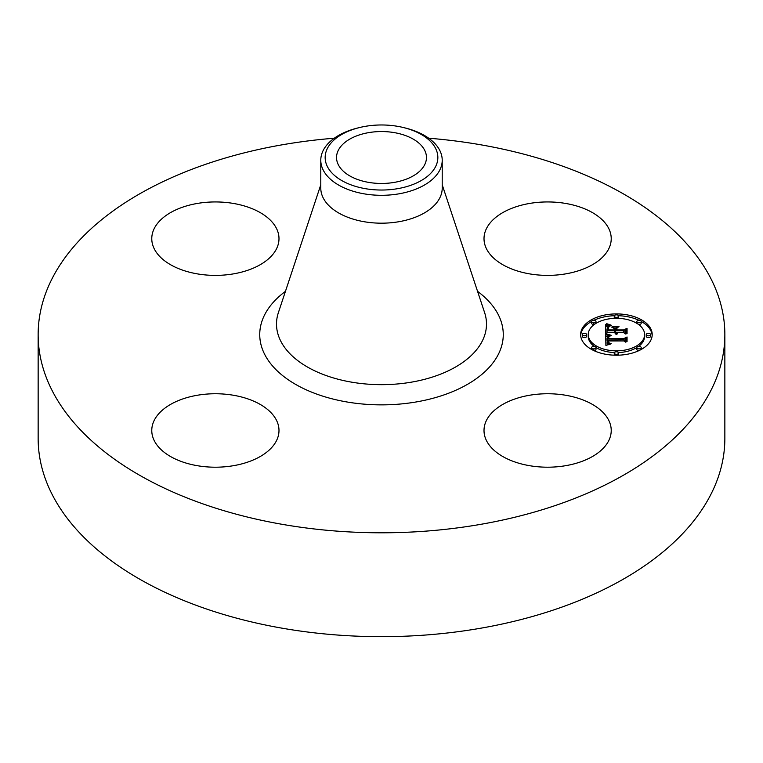 <?xml version="1.0" encoding="UTF-8"?>
<svg xmlns="http://www.w3.org/2000/svg" width="763" height="763" viewBox="0 0 763 763"><rect width="100%" height="100%" fill="white"/><g stroke="black" fill="none" stroke-linecap="round" stroke-linejoin="round"><path stroke-width="1.14" d="M608.655 420.136A63.606 36.729 180 0 1 611.23 430.475A63.606 36.729 180 0 1 556.666 466.822A63.606 36.729 180 0 1 486.575 440.814A63.606 36.729 180 0 1 484.009 430.475A63.606 36.729 180 0 1 538.573 394.118A63.606 36.729 180 0 1 608.655 420.136M428.739 138.217A343.35 198.227 180 0 1 724.85 334.566L724.85 438.439A343.35 198.227 180 0 1 478.163 628.655A343.35 198.227 180 0 1 38.15 438.439L38.15 334.566A343.35 198.227 180 0 1 284.837 144.35A343.35 198.227 180 0 1 334.261 138.217M724.85 334.566A343.35 198.227 180 0 1 478.163 524.782A343.35 198.227 180 0 1 38.15 334.566M233.297 465.716A63.606 36.729 180 0 1 151.77 430.475A63.606 36.729 180 0 1 197.474 395.234A63.606 36.729 180 0 1 278.991 430.475A63.606 36.729 180 0 1 233.297 465.716M154.345 248.996A63.606 36.729 180 0 1 151.77 238.657A63.606 36.729 180 0 1 206.334 202.309A63.606 36.729 180 0 1 276.425 228.318A63.606 36.729 180 0 1 278.991 238.657A63.606 36.729 180 0 1 224.427 275.014A63.606 36.729 180 0 1 154.345 248.996M529.703 203.425A63.606 36.729 180 0 1 611.23 238.657A63.606 36.729 180 0 1 565.526 273.898A63.606 36.729 180 0 1 484.009 238.657A63.606 36.729 180 0 1 529.703 203.425M368.844 132.6A44.96 25.961 180 0 1 426.46 157.502A44.96 25.961 180 0 1 394.156 182.414A44.96 25.961 180 0 1 336.54 157.502A44.96 25.961 180 0 1 368.844 132.6M435.568 166.668A56.348 32.532 0 0 0 403.379 127.526A56.348 32.532 0 0 0 359.621 127.526A56.348 32.532 0 0 0 327.432 148.346A56.348 32.532 0 0 0 365.639 188.719A56.348 32.532 0 0 0 435.568 166.668M403.379 127.526L405.077 127.946A60.716 35.06 0 0 1 442.216 160.249A60.716 35.06 0 0 1 439.765 170.12A60.716 35.06 180 0 1 398.591 193.888A60.716 35.06 0 0 1 320.784 160.249A60.716 35.06 0 0 1 323.235 150.378A60.716 35.06 180 0 1 357.923 127.946L359.621 127.526M442.216 160.249L442.216 188.127A60.716 35.06 180 0 1 398.591 221.766A60.716 35.06 180 0 1 320.784 188.127L320.784 160.249M616.428 355.224A35.785 20.658 180 0 1 580.643 334.566A35.785 20.658 180 0 1 616.428 313.908A35.785 20.658 180 0 1 652.203 334.566A35.785 20.658 180 0 1 616.428 355.224L616.428 354.29A2.165 1.249 180 0 1 614.253 353.031A2.165 1.249 180 0 1 616.428 351.781A2.165 1.249 180 0 1 618.593 353.031A2.165 1.249 180 0 1 616.428 354.29M614.358 315.71A35.785 20.658 0 0 0 593.957 320.26M591.64 321.433A35.785 20.658 0 0 0 580.672 335.453M652.174 335.453A35.785 20.658 0 0 0 641.206 321.433M638.889 320.26A35.785 20.658 0 0 0 618.488 315.71M618.44 352.573A28.193 16.281 0 0 0 636.876 347.537M638.583 346.402A28.193 16.281 0 0 0 644.611 336.34L644.611 334.566A28.193 16.281 180 0 1 616.428 350.846A28.193 16.281 180 0 1 588.235 334.566A28.193 16.281 180 0 1 616.428 318.295A28.193 16.281 180 0 1 644.611 334.566M588.235 334.566L588.235 336.34A28.193 16.281 0 0 0 594.272 346.402M595.97 347.537A28.193 16.281 0 0 0 614.406 352.573M582.274 334.566L582.274 336.34A2.165 1.249 0 0 0 584.439 337.589A2.165 1.249 0 0 0 586.604 336.34L586.604 334.566A2.165 1.249 180 0 1 584.439 335.815A2.165 1.249 180 0 1 582.274 334.566A2.165 1.249 180 0 1 584.439 333.317A2.165 1.249 180 0 1 586.604 334.566M618.44 318.333A2.165 1.249 0 0 0 618.593 317.866L618.593 316.101A2.165 1.249 180 0 1 616.428 317.351A2.165 1.249 180 0 1 614.253 316.101A2.165 1.249 180 0 1 616.428 314.852A2.165 1.249 180 0 1 618.593 316.101M614.253 316.101L614.253 317.866A2.165 1.249 0 0 0 614.406 318.333M591.64 321.509A2.165 1.249 180 0 1 593.805 320.26A2.165 1.249 180 0 1 595.979 321.509A2.165 1.249 180 0 1 593.805 322.759A2.165 1.249 180 0 1 591.64 321.509L591.64 323.283A2.165 1.249 0 0 0 593.805 324.533A2.165 1.249 0 0 0 594.272 324.504M595.97 323.369A2.165 1.249 0 0 0 595.979 323.283L595.979 321.509M646.242 334.566L646.242 336.34A2.165 1.249 0 0 0 648.407 337.589A2.165 1.249 0 0 0 650.581 336.34L650.581 334.566A2.165 1.249 180 0 1 648.407 335.815A2.165 1.249 180 0 1 646.242 334.566A2.165 1.249 180 0 1 648.407 333.317A2.165 1.249 180 0 1 650.581 334.566M638.583 324.504A2.165 1.249 0 0 0 639.041 324.533A2.165 1.249 0 0 0 641.206 323.283L641.206 321.509A2.165 1.249 180 0 1 639.041 322.759A2.165 1.249 180 0 1 636.876 321.509A2.165 1.249 180 0 1 639.041 320.26A2.165 1.249 180 0 1 641.206 321.509M636.876 321.509L636.876 323.283A2.165 1.249 0 0 0 636.876 323.369M614.253 353.031L614.253 354.805A2.165 1.249 0 0 0 614.358 355.186M618.488 355.186A2.165 1.249 0 0 0 618.593 354.805L618.593 353.031M591.64 347.623A2.165 1.249 180 0 1 593.805 346.373A2.165 1.249 180 0 1 595.979 347.623A2.165 1.249 180 0 1 593.805 348.872A2.165 1.249 180 0 1 591.64 347.623L591.64 349.397A2.165 1.249 0 0 0 591.64 349.464M593.957 350.646A2.165 1.249 0 0 0 595.979 349.397L595.979 347.623M636.876 347.623A2.165 1.249 180 0 1 639.041 346.373A2.165 1.249 180 0 1 641.206 347.623A2.165 1.249 180 0 1 639.041 348.872A2.165 1.249 180 0 1 636.876 347.623L636.876 349.397A2.165 1.249 0 0 0 638.889 350.646M641.206 349.464A2.165 1.249 0 0 0 641.206 349.397L641.206 347.623M605.717 334.556L610.457 335.873L607.501 336.96L607.129 339.039L624.077 339.144L625.784 338.085L625.784 342.206L623.953 340.947L608.397 340.947L608.893 342.825L611.239 343.608L608.55 342.969L607.987 341.042L607.224 340.947L607.653 343.264L610.724 344.065L605.879 345.372L605.717 334.556M606.709 333.994L611.268 335.3L606.709 334.318M609.141 336.397L608.397 338.419L624.124 338.429L627.062 336.988L627.062 341.605L626.642 337.484L624.248 338.696L607.958 338.696L608.14 337.046L609.141 336.397M605.717 333.727L605.717 324.361L610.41 325.839L607.434 327.279L607.014 330.703L614.339 330.703L614.339 330.15L607.882 330.15L607.968 327.718L609.475 326.402L608.388 327.594L608.302 329.931L614.339 329.931L614.339 328.567L611.697 327.117L618.24 327.117L615.646 328.634L615.646 330.703L623.533 330.703L625.565 329.549L625.565 333.984L623.533 332.515L616.809 332.515L617.381 333.898L615.646 332.515L616.552 334.299L614.339 332.515L607.739 332.515L605.717 333.727L605.717 326.125L607.758 326.936M606.671 323.674L611.459 325.296L606.671 323.979M612.241 326.459L618.993 326.459L612.241 326.698M616.962 328.08L616.962 329.931L623.657 329.931L627.062 328.338L627.062 333.565L626.642 328.843L623.838 330.15L616.542 330.15L616.962 328.08M625.565 333.984L625.565 331.323L623.533 332.477L615.646 332.477L615.646 330.703M615.646 328.891L614.339 328.891M608.225 328.987L607.863 329.912M614.339 330.703L614.339 332.477L607.014 332.477L607.014 330.703M615.913 333.565L615.913 334.127M615.808 333.421L615.808 334.089M615.722 333.269L615.722 334.06M615.665 333.107L615.665 334.032M615.627 332.945L615.627 334.022M615.617 332.782L615.617 334.013M617.133 333.278L617.133 333.755M617.029 333.164L617.029 333.679M616.952 333.04L616.952 333.622M616.885 332.916L616.885 333.565M616.838 332.782L616.838 333.526M616.819 332.649L616.819 333.498M616.809 332.515L616.809 333.488M623.533 330.703L623.533 332.477M608.235 329.301L608.235 330.15M608.416 326.984L608.416 327.527M608.225 327.203L608.225 328.615M608.082 327.451L608.082 329.215M607.968 327.718L607.968 329.492M607.882 328.023L607.882 329.788M607.834 328.348L607.834 329.425M607.033 328.977L607.033 330.369M608.941 325.496L608.941 326.316M608.693 325.429L608.693 326.421M608.464 325.372L608.464 326.516M608.254 325.315L608.254 326.621M607.892 325.21L607.892 326.841M607.586 325.105L607.586 326.879M607.243 324.981L607.243 326.755M607.062 324.914L607.062 326.688M606.862 324.838L606.862 326.612M606.661 324.752L606.661 326.526M607.529 343.131L607.262 344.418L607.129 341.814M625.784 342.206L625.784 339.85L624.077 340.918L607.129 340.813L607.062 338.228M607.548 336.922L605.746 336.34M609.341 343.951L609.341 344.456M609.055 343.894L609.055 344.523M608.788 343.836L608.788 344.58M608.54 343.76L608.54 344.638M608.321 343.684L608.321 344.695M608.121 343.598L608.121 344.742M607.949 343.493L607.949 344.79M607.796 343.388L607.796 344.828M607.653 343.264L607.653 344.866M607.424 342.978L607.424 344.752M607.329 342.816L607.329 344.59M607.262 342.644L607.262 344.418M607.205 342.463L607.205 344.227M607.157 342.263L607.157 344.027M607.138 342.043L607.138 343.817M607.987 341.042L607.987 341.862M608.607 342.511L608.607 342.997M608.54 342.377L608.54 342.949M608.483 342.244L608.483 342.902M608.435 342.091L608.435 342.864M608.378 341.586L608.378 342.797M624.077 339.144L624.077 340.918M607.129 339.039L607.129 340.813M607.1 338.877L607.1 340.641M607.09 338.715L607.09 340.479M607.071 338.553L607.071 340.317M607.071 338.391L607.071 340.155M609.341 335.644L609.341 336.168M609.084 335.586L609.084 336.225M608.836 335.529L608.836 336.283M608.597 335.472L608.597 336.359M608.378 335.405L608.378 336.435M608.159 335.348L608.159 336.521M607.958 335.281L607.958 336.626M605.946 334.623L605.946 336.397M626.642 339.258L626.642 341.805M627.062 341.605L626.642 338.963M608.54 336.645L608.54 337.189M608.369 336.76L608.369 337.837M608.235 336.893L608.235 338.667M608.14 337.046L608.14 338.696M608.063 337.227L608.063 338.696M607.997 337.456L607.997 338.696M607.949 337.875L607.949 338.514M626.642 330.617L626.642 333.793M627.062 333.565L626.642 330.303M442.216 184.808L484.619 312.639A104.998 60.62 180 0 1 411.057 382.215A104.998 60.62 180 0 1 278.381 312.639L320.784 184.808M477.571 291.371A121.765 70.301 180 0 1 415.778 402.025A121.765 70.301 180 0 1 280.822 374.099A121.765 70.301 180 0 1 285.429 291.371M609.484 325.62L609.484 326.125M609.198 325.553L609.198 326.221M606.442 324.666L606.442 326.44M606.213 324.571L606.213 326.345M605.975 324.466L605.975 326.24M616.428 317.351L616.428 318.295M593.805 322.759L593.805 324.533M593.805 348.872L593.805 350.57"/></g></svg>
